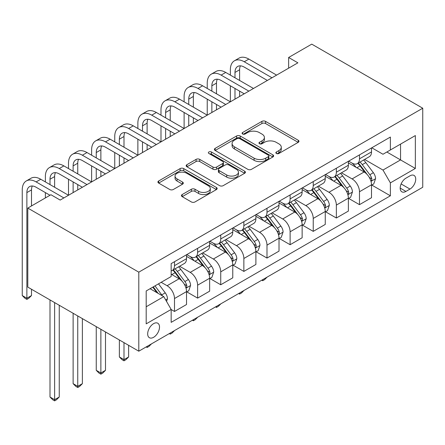 <?xml version="1.0" encoding="UTF-8"?>
<svg xmlns="http://www.w3.org/2000/svg" width="445" height="445" viewBox="0 0 445 445"><rect width="100%" height="100%" fill="white"/><g stroke="black" fill="none" stroke-linecap="round" stroke-linejoin="round"><path stroke-width="0.67" d="M276.384 153.481A1.797 1.04 0 0 0 278.926 153.481L298.217 142.344A2.57 1.485 0 0 0 298.973 141.293A2.57 1.485 0 0 0 298.217 140.247L265.537 121.379A2.57 1.485 0 0 0 261.905 121.379L242.608 132.515A1.797 1.04 0 0 0 242.086 133.25A1.797 1.04 0 0 0 242.608 133.984A1.797 1.04 0 0 0 245.151 133.984L247.648 132.543A8.216 4.745 0 0 1 259.268 132.543L261.994 134.112A8.216 4.745 0 0 1 264.402 137.466A8.216 4.745 0 0 1 261.994 140.826L259.496 142.267A1.797 1.04 0 0 0 258.968 143.001A1.797 1.04 0 0 0 259.496 143.735A1.797 1.04 0 0 0 262.038 143.735L264.536 142.289A8.216 4.745 0 0 1 276.156 142.289L278.882 143.863A8.216 4.745 0 0 1 281.285 147.217A8.216 4.745 0 0 1 278.882 150.571L276.384 152.012A1.797 1.04 0 0 0 275.856 152.746A1.797 1.04 0 0 0 276.384 153.481L276.384 152.012M153.592 337.31A8.372 4.834 120 0 0 159.06 329.934A8.372 4.834 120 0 0 157.78 323.226A8.372 4.834 120 0 0 153.592 323.643A8.372 4.834 120 0 0 148.124 331.019A8.372 4.834 120 0 0 149.409 337.727A8.372 4.834 120 0 0 153.592 337.31M182.189 194.548A2.57 1.485 0 0 0 181.438 195.6A2.57 1.485 0 0 0 182.189 196.645L191.361 201.941A2.57 1.485 0 0 0 194.993 201.941L216.415 189.57A2.57 1.485 0 0 0 217.171 188.524A2.57 1.485 0 0 0 216.415 187.473L183.735 168.605A2.57 1.485 0 0 0 180.103 168.605L158.676 180.976A2.57 1.485 0 0 0 157.925 182.022A2.57 1.485 0 0 0 158.676 183.073L169.751 189.464A2.57 1.485 0 0 0 173.383 189.464L182.556 184.174A2.57 1.485 0 0 0 183.307 183.123A2.57 1.485 0 0 0 182.556 182.077L177.06 178.907A6.87 3.966 0 0 1 175.046 176.098A6.87 3.966 0 0 1 179.291 172.438A6.87 3.966 0 0 1 186.772 173.294L208.293 185.721A6.87 3.966 0 0 1 210.301 188.524A6.87 3.966 0 0 1 206.063 192.184A6.87 3.966 0 0 1 198.576 191.328L194.993 189.259A2.57 1.485 0 0 0 191.361 189.259L182.189 194.548L182.189 196.645M422.75 108.218L311.756 44.138L288.633 57.488L297.883 62.828L60.175 200.072L50.925 194.732L27.801 208.082L138.796 272.162L422.75 108.218L422.75 187.256L138.796 351.194L138.796 272.162M247.832 169.339A2.57 1.485 0 0 0 251.464 169.339L272.891 156.968A2.57 1.485 0 0 0 273.642 155.917A2.57 1.485 0 0 0 272.891 154.871L240.205 136.003A2.57 1.485 0 0 0 236.573 136.003L215.146 148.369A2.57 1.485 0 0 0 214.395 149.42A2.57 1.485 0 0 0 215.146 150.466L247.832 169.339M209.601 153.87A1.797 1.04 0 0 1 211.425 154.126L211.425 151.99L244.655 171.175A2.57 1.485 0 0 1 245.406 172.221A2.57 1.485 0 0 1 244.655 173.272L223.229 185.637A2.57 1.485 0 0 1 219.596 185.637L186.911 166.769L186.911 164.672A2.57 1.485 0 0 0 186.16 165.724A2.57 1.485 0 0 0 186.911 166.769M186.911 164.672L196.078 159.377A2.57 1.485 0 0 1 199.71 159.377L212.966 167.031A2.57 1.485 0 0 0 216.598 167.031L222.684 163.521A2.57 1.485 0 0 0 223.435 162.47A2.57 1.485 0 0 0 222.684 161.424L208.883 153.458A1.797 1.04 0 0 1 208.355 152.724A1.797 1.04 0 0 1 209.467 151.762A1.797 1.04 0 0 1 211.425 151.99M409.984 175.825L405.918 178.178A8.11 4.684 120 0 0 400.617 185.326A8.11 4.684 120 0 0 401.863 191.823A8.11 4.684 120 0 0 405.918 191.422L409.984 189.069A8.11 4.684 120 0 0 415.285 181.922A8.11 4.684 120 0 0 414.039 175.425A8.11 4.684 120 0 0 409.984 175.825M371.786 147.79L382.978 154.254L390.376 149.982L390.376 137.054L171.164 263.618L171.164 276.54L146.194 290.958L146.194 323.854L171.164 309.436L171.164 322.358L390.376 195.8L390.376 182.878L382.978 170.057L364.583 159.438M390.376 149.982L415.352 135.564L415.352 168.455L390.376 182.878M27.801 208.082L27.801 287.114L138.796 351.194M288.633 57.488L288.633 68.168M386.861 152.012L400.55 159.911L400.55 144.108L415.352 135.564M382.978 170.057L400.55 159.911L415.352 168.455M146.194 306.766L163.766 296.62L150.076 288.716M171.164 309.542L174.496 311.467L174.496 298.545A10.463 6.041 -120 0 0 167.097 285.723L161.173 282.308M174.496 311.467L186.522 304.525L186.522 291.603A10.463 6.041 -120 0 0 179.118 278.781L171.164 274.192M186.8 291.87L197.619 298.117L197.619 285.189A10.463 6.041 -120 0 0 190.221 272.373L179.596 266.243M197.619 298.117L209.645 291.175L209.645 278.247A10.463 6.041 -120 0 0 202.241 265.431L186.522 256.353M209.923 278.514L220.742 284.767L220.742 271.839A10.463 6.041 -120 0 0 213.344 259.023L202.72 252.893M220.742 284.767L232.768 277.825L232.768 264.897A10.463 6.041 -120 0 0 225.365 252.081L209.645 243.003M233.047 265.164L243.866 271.417L243.866 258.489A10.463 6.041 -120 0 0 236.467 245.673L225.843 239.543M243.866 271.417L255.892 264.475L255.892 251.547A10.463 6.041 -120 0 0 248.494 238.731L232.768 229.653M256.17 251.814L266.989 258.067L266.989 245.139A10.463 6.041 -120 0 0 259.591 232.323L248.966 226.194M266.989 258.067L279.015 251.125L279.015 238.197A10.463 6.041 -120 0 0 271.617 225.381L255.892 216.303M279.293 238.464L290.112 244.717L290.112 231.789A10.463 6.041 -120 0 0 282.714 218.973L272.09 212.838M290.112 244.717L302.138 237.775L302.138 224.847A10.463 6.041 -120 0 0 294.74 212.031L279.015 202.953M302.416 225.114L313.236 231.367L313.236 218.439A10.463 6.041 -120 0 0 305.837 205.623L295.213 199.488M313.236 231.367L325.262 224.425L325.262 211.497A10.463 6.041 -120 0 0 317.864 198.681L302.138 189.603M325.54 211.764L336.359 218.011L336.359 205.089A10.463 6.041 -120 0 0 328.961 192.273L318.336 186.138M336.359 218.011L348.385 211.069L348.385 198.147A10.463 6.041 -120 0 0 340.987 185.331L325.262 176.253M348.663 198.414L359.482 204.661L359.482 191.739A10.463 6.041 -120 0 0 352.084 178.923L341.46 172.788M359.482 204.661L371.508 197.719L371.508 184.797A10.463 6.041 -120 0 0 364.11 171.981L348.385 162.903M348.663 161.14L352.084 163.115A10.463 6.041 -120 0 0 357.318 163.638A10.463 6.041 -120 0 0 359.482 158.843L359.482 154.893M325.54 174.49L328.961 176.465A10.463 6.041 -120 0 0 334.195 176.988A10.463 6.041 -120 0 0 336.359 172.193L336.359 168.243M302.416 187.84L305.837 189.815A10.463 6.041 -120 0 0 311.072 190.338A10.463 6.041 -120 0 0 313.236 185.543L313.236 181.593M279.293 201.19L282.714 203.17A10.463 6.041 -120 0 0 287.948 203.688A10.463 6.041 -120 0 0 290.112 198.893L290.112 194.943M256.17 214.54L259.591 216.52A10.463 6.041 -120 0 0 264.825 217.038A10.463 6.041 -120 0 0 266.989 212.248L266.989 208.293M233.047 227.89L236.467 229.87A10.463 6.041 -120 0 0 241.696 230.388A10.463 6.041 -120 0 0 243.866 225.598L243.866 221.643M209.923 241.24L213.344 243.22A10.463 6.041 -120 0 0 218.573 243.738A10.463 6.041 -120 0 0 220.742 238.948L220.742 234.993M186.794 254.59L190.221 256.57A10.463 6.041 -120 0 0 195.45 257.088A10.463 6.041 -120 0 0 197.619 252.298L197.619 248.343M371.786 185.064L390.376 195.8M357.318 163.638L369.339 156.696A10.463 6.041 -120 0 0 371.508 151.901L371.508 147.951M334.195 176.988L346.216 170.046A10.463 6.041 -120 0 0 348.385 165.251L348.385 161.301M311.072 190.338L323.092 183.396A10.463 6.041 -120 0 0 325.262 178.601L325.262 174.651M287.948 203.688L299.969 196.746A10.463 6.041 -120 0 0 302.138 191.951L302.138 188.001M264.825 217.038L276.846 210.096A10.463 6.041 -120 0 0 279.015 205.306L279.015 201.351M241.696 230.388L253.722 223.446A10.463 6.041 -120 0 0 255.892 218.656L255.892 214.701M218.573 243.738L230.599 236.796A10.463 6.041 -120 0 0 232.768 232.006L232.768 228.051M195.45 257.088L207.476 250.146A10.463 6.041 -120 0 0 209.645 245.356L209.645 241.401M171.164 270.86A10.463 6.041 -120 0 0 172.326 270.438L184.352 263.496A10.463 6.041 -120 0 0 186.522 258.706L186.522 254.751M172.326 270.438A10.463 6.041 -120 0 0 174.496 265.648L174.496 261.693M163.766 296.62L171.164 309.436M277.102 153.736L278.882 152.707A8.216 4.745 0 0 0 281.285 149.353L281.285 147.217M264.402 137.466L264.402 139.602A8.216 4.745 0 0 1 261.994 142.962L260.214 143.985M298.183 142.361L265.537 123.515A2.57 1.485 0 0 0 261.905 123.515L243.326 134.234M272.852 156.985L240.205 138.139A2.57 1.485 0 0 0 236.573 138.139L215.18 150.488M268.346 156.651A1.797 1.04 0 0 0 268.875 155.917A1.797 1.04 0 0 0 268.346 155.183L239.66 138.623A1.797 1.04 0 0 0 237.118 138.623L234.482 140.142A8.216 4.745 0 0 0 232.079 143.496A8.216 4.745 0 0 0 234.482 146.85L254.095 158.175A8.216 4.745 0 0 0 265.715 158.175L268.346 156.651L268.346 158.787A1.797 1.04 0 0 0 268.875 158.053L268.875 155.917M232.079 143.496L232.079 145.632A8.216 4.745 0 0 0 234.482 148.986L234.482 146.85M268.346 158.787L265.715 160.311A8.216 4.745 0 0 1 254.095 160.311L234.482 148.986M186.945 166.792L196.078 161.513L196.078 159.377M223.435 162.47L223.435 164.606A2.57 1.485 0 0 1 222.684 165.657L216.598 169.167A2.57 1.485 0 0 1 212.966 169.167L199.71 161.513A2.57 1.485 0 0 0 196.078 161.513M211.425 154.126L244.617 173.289M226.722 174.974A6.87 3.966 0 0 0 234.209 175.831A6.87 3.966 0 0 0 238.448 172.171A6.87 3.966 0 0 0 236.434 169.361L228.858 164.989A2.57 1.485 0 0 0 225.226 164.989L219.14 168.499A2.57 1.485 0 0 0 218.389 169.545A2.57 1.485 0 0 0 219.14 170.596L226.722 174.974L226.722 177.11A6.87 3.966 0 0 0 234.209 177.967A6.87 3.966 0 0 0 238.448 174.307L238.448 172.171M218.389 169.545L218.389 171.681A2.57 1.485 0 0 0 219.14 172.732L219.14 170.596M226.722 177.11L219.14 172.732M210.301 188.524L210.301 190.66A6.87 3.966 0 0 1 206.063 194.32A6.87 3.966 0 0 1 198.576 193.464L194.993 191.394A2.57 1.485 0 0 0 191.361 191.394L182.222 196.668M175.046 176.098L175.046 178.234A6.87 3.966 0 0 0 177.06 181.043L177.06 178.907M182.517 184.191L177.06 181.043M216.381 189.592L183.735 170.741A2.57 1.485 0 0 0 180.103 170.741L158.709 183.09M371.508 185.226L373.728 183.946L375.574 178.601A6.931 4.005 -120 0 0 373.366 172.699L365.807 162.609A20.014 11.553 -120 0 0 363.621 159.994M356.106 167.359A20.014 11.553 -120 0 0 352.006 163.07M370.874 180.982L371.681 180.108L371.836 178.901A6.931 4.005 -120 0 0 369.851 174.729L362.291 164.639A20.014 11.553 -120 0 0 360.105 162.024M358.247 163.098A16.615 9.59 60 0 1 360.973 166.202L367.37 174.74M357.886 163.304A20.014 11.553 60 0 1 360.072 165.918L365.095 172.627M267.111 277.113L264.586 279.638L262.734 280.706L261.81 280.172M262.734 279.638L262.734 280.706M230.36 75.11L230.36 69.77A19.619 11.331 60 0 1 234.426 60.787L239.048 58.117A19.619 11.331 60 0 1 248.861 59.09L276.606 75.11M234.426 60.787A19.619 11.331 60 0 1 244.238 61.76L271.984 77.78M267.362 80.45L244.238 67.1A13.083 7.554 -120 0 0 237.697 66.455A13.083 7.554 -120 0 0 234.988 72.44L234.988 77.78M240.428 65.849A13.083 7.554 -120 0 0 239.61 69.77L239.61 80.45M234.988 88.46L234.988 99.14M239.61 91.13L239.61 96.47M184.113 101.81L184.113 96.47A19.619 11.331 60 0 1 188.179 87.493L192.802 84.823A19.619 11.331 60 0 1 202.614 85.79L230.36 101.81L230.36 85.79M348.385 198.576L350.604 197.296L352.451 191.951A6.931 4.005 -120 0 0 350.243 186.049L342.683 175.959A20.014 11.553 -120 0 0 340.497 173.344M332.982 180.709A20.014 11.553 -120 0 0 328.883 176.426M347.751 194.332L348.557 193.458L348.713 192.251A6.931 4.005 -120 0 0 346.727 188.079L339.168 177.989A20.014 11.553 -120 0 0 336.982 175.374M335.124 176.448A16.615 9.59 60 0 1 337.85 179.552L344.246 188.09M334.762 176.654A20.014 11.553 60 0 1 336.948 179.268L341.971 185.977M243.988 290.463L241.463 292.994L239.61 294.062L238.687 293.522M239.61 292.988L239.61 294.062M325.262 211.926L327.481 210.646L329.328 205.306A6.931 4.005 -120 0 0 327.12 199.399L319.56 189.309A20.014 11.553 -120 0 0 317.374 186.694M309.859 194.059A20.014 11.553 -120 0 0 305.76 189.776M324.627 207.682L325.434 206.808L325.59 205.601A6.931 4.005 -120 0 0 323.604 201.429L316.045 191.339A20.014 11.553 -120 0 0 313.858 188.725M312.001 189.798A16.615 9.59 60 0 1 314.726 192.902L321.123 201.44M311.639 190.004A20.014 11.553 60 0 1 313.825 192.624L318.848 199.327M220.865 303.813L218.339 306.344L216.487 307.412L215.564 306.872M216.487 306.338L216.487 307.412M302.138 225.276L304.358 223.996L306.204 218.656A6.931 4.005 -120 0 0 303.996 212.749L296.437 202.659A20.014 11.553 -120 0 0 294.251 200.044M286.736 207.415A20.014 11.553 -120 0 0 282.636 203.126M301.504 221.032L302.311 220.158L302.466 218.951A6.931 4.005 -120 0 0 300.481 214.779L292.921 204.689A20.014 11.553 -120 0 0 290.735 202.075M288.877 203.148A16.615 9.59 60 0 1 291.603 206.252L298 214.79M288.516 203.354A20.014 11.553 60 0 1 290.702 205.974L295.725 212.682M197.741 317.163L195.216 319.694L193.364 320.762L192.44 320.222M193.364 319.688L193.364 320.762M207.237 88.46L207.237 83.12A19.619 11.331 60 0 1 211.303 74.143L215.925 71.473A19.619 11.331 60 0 1 225.737 72.44L253.483 88.46M211.303 74.143A19.619 11.331 60 0 1 221.115 75.11L248.861 91.13M244.238 93.8L221.115 80.45A13.083 7.554 -120 0 0 214.573 79.805A13.083 7.554 -120 0 0 211.864 85.79L211.864 91.13M217.305 79.199A13.083 7.554 -120 0 0 216.487 83.12L216.487 93.8M211.864 101.81L211.864 112.49M216.487 104.48L216.487 109.82M160.99 115.16L160.99 109.82A19.619 11.331 60 0 1 165.056 100.843L169.679 98.173A19.619 11.331 60 0 1 179.491 99.14L207.237 115.16L207.237 99.14M188.179 87.493A19.619 11.331 60 0 1 197.992 88.46L225.737 104.48M221.115 107.15L197.992 93.8A13.083 7.554 -120 0 0 191.45 93.155A13.083 7.554 -120 0 0 188.741 99.14L188.741 104.48M194.181 92.549A13.083 7.554 -120 0 0 193.364 96.47L193.364 107.15M188.741 115.16L188.741 125.84M193.364 117.83L193.364 123.17M137.867 128.51L137.867 123.17A19.619 11.331 60 0 1 141.933 114.193L146.555 111.523A19.619 11.331 60 0 1 156.367 112.49L184.113 128.51L184.113 112.49M165.056 100.843A19.619 11.331 60 0 1 174.863 101.81L202.614 117.83M197.986 120.5L174.863 107.15A13.083 7.554 -120 0 0 168.327 106.505A13.083 7.554 -120 0 0 165.618 112.49L165.618 117.83M171.058 105.899A13.083 7.554 -120 0 0 170.24 109.82L170.24 120.5M165.618 128.51L165.618 139.19M170.24 131.18L170.24 136.52M114.743 141.86L114.743 136.52A19.619 11.331 60 0 1 118.809 127.543L123.432 124.873A19.619 11.331 60 0 1 133.244 125.84L160.99 141.86L160.99 125.84M279.015 238.626L281.234 237.346L283.081 232.006A6.931 4.005 -120 0 0 280.873 226.099L273.313 216.009A20.014 11.553 -120 0 0 271.127 213.394M263.612 220.764A20.014 11.553 -120 0 0 259.513 216.476M278.381 234.382L279.187 233.508L279.338 232.301A6.931 4.005 -120 0 0 277.357 228.129L269.798 218.039A20.014 11.553 -120 0 0 267.612 215.424M265.748 216.498A16.615 9.59 60 0 1 268.48 219.602L274.877 228.14M265.392 216.704A20.014 11.553 60 0 1 267.579 219.324L272.601 226.032M174.618 330.513L172.093 333.044L170.24 334.112L169.311 333.572M170.24 333.038L170.24 334.112M141.933 114.193A19.619 11.331 60 0 1 151.739 115.16L179.491 131.18M174.863 133.85L151.739 120.5A13.083 7.554 -120 0 0 145.204 119.855A13.083 7.554 -120 0 0 142.495 125.84L142.495 131.18M147.935 119.249A13.083 7.554 -120 0 0 147.117 123.17L147.117 133.85M142.495 141.86L142.495 152.54M147.117 144.53L147.117 149.87M91.62 155.216L91.62 149.876A19.619 11.331 60 0 1 95.686 140.893L100.309 138.223A19.619 11.331 60 0 1 110.121 139.19L137.867 155.21L137.867 139.19M255.892 251.976L258.111 250.696L259.958 245.356A6.931 4.005 -120 0 0 257.75 239.449L250.19 229.359A20.014 11.553 -120 0 0 248.004 226.744M240.489 234.115A20.014 11.553 -120 0 0 236.39 229.826M255.258 247.732L256.064 246.858L256.214 245.651A6.931 4.005 -120 0 0 254.234 241.479L246.675 231.389A20.014 11.553 -120 0 0 244.489 228.774M242.625 229.848A16.615 9.59 60 0 1 245.356 232.952L251.753 241.49M242.269 230.059A20.014 11.553 60 0 1 244.455 232.674L249.478 239.382M151.495 343.863L148.969 346.394L147.117 347.462L146.188 346.928M147.117 346.388L147.117 347.462M232.768 265.326L234.988 264.046L236.835 258.706A6.931 4.005 -120 0 0 234.621 252.799L227.067 242.714A20.014 11.553 -120 0 0 224.881 240.094M217.366 247.465A20.014 11.553 -120 0 0 213.266 243.176M232.134 261.082L232.941 260.208L233.091 259.001A6.931 4.005 -120 0 0 231.111 254.829L223.551 244.739A20.014 11.553 -120 0 0 221.365 242.124M219.502 243.198A16.615 9.59 60 0 1 222.233 246.302L228.63 254.84M219.146 243.409A20.014 11.553 60 0 1 221.332 246.024L226.355 252.732M123.994 342.65L123.994 359.638L128.616 356.968L128.616 345.32M128.616 356.968L125.846 359.744L123.994 360.812L122.141 359.744L119.371 356.968L119.371 339.98M119.371 356.968L123.994 359.638L123.994 360.812M209.645 278.676L211.864 277.396L213.711 272.056A6.931 4.005 -120 0 0 211.497 266.149L203.944 256.064A20.014 11.553 -120 0 0 201.757 253.444M194.243 260.815A20.014 11.553 -120 0 0 190.143 256.526M209.011 274.432L209.817 273.558L209.968 272.351A6.931 4.005 -120 0 0 207.987 268.179L200.428 258.089A20.014 11.553 -120 0 0 198.242 255.475M196.379 256.548A16.615 9.59 60 0 1 199.11 259.652L205.507 268.19M196.023 256.759A20.014 11.553 60 0 1 198.209 259.374L203.232 266.082M100.87 329.3L100.87 372.988L105.493 370.318L105.493 331.97M105.493 370.318L102.723 373.094L100.87 374.162L99.018 373.094L96.248 370.318L96.248 326.63M96.248 370.318L100.87 372.988L100.87 374.162M186.522 292.026L188.741 290.746L190.588 285.406A6.931 4.005 -120 0 0 188.374 279.505L180.82 269.414A20.014 11.553 -120 0 0 178.634 266.794M185.888 287.781L186.694 286.908L186.844 285.701A6.931 4.005 -120 0 0 184.864 281.529L177.305 271.439A20.014 11.553 -120 0 0 175.119 268.825M173.255 269.904A16.615 9.59 60 0 1 175.986 273.002L182.378 281.54M172.899 270.109A20.014 11.553 60 0 1 175.085 272.724L180.108 279.432M77.747 315.95L77.747 386.338L82.37 383.668L82.37 318.62M82.37 383.668L79.594 386.444L77.747 387.512L75.895 386.444L73.119 383.668L73.119 313.28M73.119 383.668L77.747 386.338L77.747 387.512M166.541 301.426L167.465 298.756A6.931 4.005 -120 0 0 165.251 292.855L158.509 283.849M162.369 295.814A6.931 4.005 -120 0 0 161.735 294.879L154.994 285.879M153.258 286.88L158.103 293.35M152.774 287.159L156.885 292.649M54.624 302.6L54.624 399.688L59.246 397.018L59.246 305.27M59.246 397.018L56.471 399.794L54.624 400.862L52.771 399.794L49.996 397.018L49.996 299.93M49.996 397.018L54.624 399.688L54.624 400.862M118.809 127.543A19.619 11.331 60 0 1 128.616 128.51L156.367 144.53M151.739 147.2L128.616 133.85A13.083 7.554 -120 0 0 122.08 133.205A13.083 7.554 -120 0 0 119.371 139.19L119.371 144.53M124.811 132.599A13.083 7.554 -120 0 0 123.994 136.52L123.994 147.2M119.371 155.216L119.371 165.896M123.994 157.886L123.994 163.226M68.497 168.566L68.497 163.226A19.619 11.331 60 0 1 72.563 154.243L77.185 151.573A19.619 11.331 60 0 1 86.998 152.54L114.743 168.566L114.743 152.546M95.686 140.893A19.619 11.331 60 0 1 105.493 141.86L133.244 157.88M128.616 160.556L105.493 147.2A13.083 7.554 -120 0 0 98.957 146.555A13.083 7.554 -120 0 0 96.248 152.546L96.248 157.886M101.688 145.954A13.083 7.554 -120 0 0 100.87 149.876L100.87 160.556M96.248 168.566L96.248 179.246M100.87 171.236L100.87 176.576M45.373 181.916L45.373 176.576A19.619 11.331 60 0 1 49.44 167.593L54.062 164.923A19.619 11.331 60 0 1 63.874 165.896L91.62 181.916L91.62 165.896M72.563 154.243A19.619 11.331 60 0 1 82.37 155.216L110.121 171.236M105.493 173.906L82.37 160.556A13.083 7.554 -120 0 0 75.834 159.905A13.083 7.554 -120 0 0 73.119 165.896L73.119 171.236M78.565 159.304A13.083 7.554 -120 0 0 77.747 163.226L77.747 173.906M73.119 181.916L73.119 192.596M77.747 184.586L77.747 189.926M49.996 195.266L36.123 187.256A13.083 7.554 -120 0 0 29.581 186.605A13.083 7.554 -120 0 0 26.872 192.596L26.872 298.222L22.25 295.552L22.25 189.926A19.619 11.331 60 0 1 26.316 180.943L30.939 178.273A19.619 11.331 60 0 1 40.751 179.246L68.497 195.266L68.497 179.246M49.44 167.593A19.619 11.331 60 0 1 59.246 168.566L86.998 184.586M82.37 187.256L59.246 173.906A13.083 7.554 -120 0 0 52.705 173.255A13.083 7.554 -120 0 0 49.996 179.246L49.996 184.586M55.441 172.654A13.083 7.554 -120 0 0 54.624 176.576L54.624 187.256M45.373 197.936L45.373 192.596M26.316 180.943A19.619 11.331 60 0 1 36.123 181.916L63.874 197.936M32.318 186.004A13.083 7.554 -120 0 0 31.5 189.926L31.5 205.946M31.5 295.552L28.725 298.328L26.872 299.396L26.872 298.222L31.5 295.552L31.5 289.25M26.872 299.396L25.026 298.328L22.25 295.552M167.097 285.723L179.118 278.781M190.221 272.373L202.241 265.431M213.344 259.023L225.365 252.081M236.467 245.673L248.494 238.731M259.591 232.323L271.617 225.381M282.714 218.973L294.74 212.031M305.837 205.623L317.864 198.681M328.961 192.273L340.987 185.331M352.084 178.923L364.11 171.981M359.482 158.843L371.508 151.901M359.482 191.739L371.508 184.797M336.359 205.089L348.385 198.147M336.359 172.193L348.385 165.251M313.236 218.439L325.262 211.497M313.236 185.543L325.262 178.601M290.112 231.789L302.138 224.847M290.112 198.893L302.138 191.951M266.989 245.139L279.015 238.197M266.989 212.248L279.015 205.306M243.866 258.489L255.892 251.547M243.866 225.598L255.892 218.656M220.742 271.839L232.768 264.897M220.742 238.948L232.768 232.006M197.619 285.189L209.645 278.247M197.619 252.298L209.645 245.356M174.496 298.545L186.522 291.603M174.496 265.648L186.522 258.706M401.117 183.946L409.984 189.069M400.183 188.107L405.918 191.422M278.882 152.707L278.882 150.571M259.496 143.735L259.496 142.267M261.994 142.962L261.994 140.826M242.608 133.984L242.608 132.515M261.905 123.515L261.905 121.379M265.537 123.515L265.537 121.379M298.217 142.344L298.217 140.247M215.146 150.466L215.146 148.369M236.573 138.139L236.573 136.003M240.205 138.139L240.205 136.003M272.891 156.968L272.891 154.871M254.095 160.311L254.095 158.175M265.715 160.311L265.715 158.175M199.71 161.513L199.71 159.377M212.966 169.167L212.966 167.031M216.598 169.167L216.598 167.031M222.684 165.657L222.684 163.521M244.655 173.272L244.655 171.175M191.361 191.394L191.361 189.259M194.993 191.394L194.993 189.259M198.576 193.464L198.576 191.328M182.556 184.174L182.556 182.077M158.676 183.073L158.676 180.976M180.103 170.741L180.103 168.605M183.735 170.741L183.735 168.605M216.415 189.57L216.415 187.473M370.991 181.36L375.53 178.74M362.291 164.639L365.807 162.609M356.84 167.787L360.072 165.918M369.851 174.729L373.366 172.699M369.3 177.438L371.836 178.901M248.861 59.09L244.238 61.76M239.61 69.77L234.988 72.44M347.868 194.71L352.407 192.09M339.168 177.989L342.683 175.959M333.717 181.137L336.948 179.268M346.727 188.079L350.243 186.049M346.177 190.788L348.713 192.251M324.744 208.06L329.283 205.44M316.045 191.339L319.56 189.309M310.593 194.487L313.825 192.624M323.604 201.429L327.12 199.399M323.053 204.138L325.59 205.601M301.621 221.41L306.16 218.79M292.921 204.689L296.437 202.659M287.47 207.837L290.702 205.974M300.481 214.779L303.996 212.749M299.93 217.488L302.466 218.951M225.737 72.44L221.115 75.11M216.487 83.12L211.864 85.79M202.614 85.79L197.992 88.46M193.364 96.47L188.741 99.14M179.491 99.14L174.863 101.81M170.24 109.82L165.618 112.49M278.498 234.76L283.037 232.14M269.798 218.039L273.313 216.009M264.347 221.187L267.579 219.324M277.357 228.129L280.873 226.099M276.807 230.838L279.338 232.301M156.367 112.49L151.739 115.16M147.117 123.17L142.495 125.84M255.374 248.11L259.913 245.49M246.675 231.389L250.19 229.359M241.223 234.537L244.455 232.674M254.234 241.479L257.75 239.449M253.683 244.188L256.214 245.651M232.251 261.46L236.79 258.84M223.551 244.739L227.067 242.714M218.1 247.887L221.332 246.024M231.111 254.829L234.621 252.799M230.56 257.538L233.091 259.001M209.128 274.81L213.667 272.19M200.428 258.089L203.944 256.064M194.977 261.237L198.209 259.374M207.987 268.179L211.497 266.149M207.437 270.888L209.968 272.351M186.004 288.16L190.543 285.54M177.305 271.439L180.82 269.414M171.853 274.587L175.085 272.724M184.864 281.529L188.374 279.505M184.313 284.238L186.844 285.701M165.662 299.902L167.42 298.89M161.735 294.879L165.251 292.855M133.244 125.84L128.616 128.51M123.994 136.52L119.371 139.19M110.121 139.19L105.493 141.86M100.87 149.876L96.248 152.546M86.998 152.54L82.37 155.216M77.747 163.226L73.119 165.896M63.874 165.896L59.246 168.566M54.624 176.576L49.996 179.246M40.751 179.246L36.123 181.916M31.5 189.926L26.872 192.596"/></g></svg>
